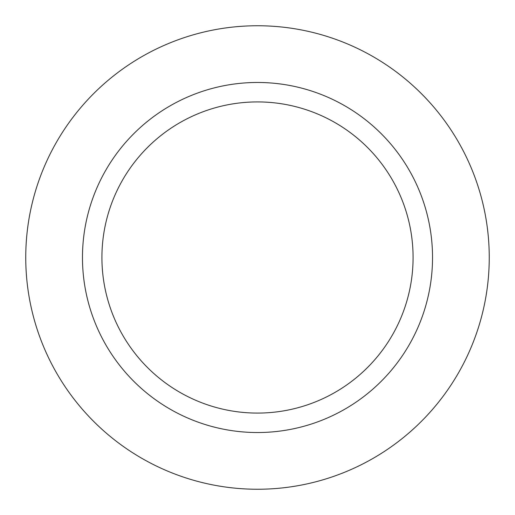 <?xml version="1.0" encoding="UTF-8"?>
<svg xmlns="http://www.w3.org/2000/svg" width="515" height="515" viewBox="0 0 515 515"><rect width="100%" height="100%" fill="white"/><g stroke="black" fill="none" stroke-linecap="round" stroke-linejoin="round"><path stroke-width="0.77" d="M257.5 25.75A231.75 231.75 0 0 1 489.25 257.5A231.75 231.75 0 0 1 257.5 489.25A231.75 231.75 0 0 1 25.75 257.5A231.75 231.75 0 0 1 257.5 25.75A231.75 231.75 0 0 1 489.25 257.5A231.75 231.75 0 0 1 257.5 489.25A231.75 231.75 0 0 1 25.75 257.5A231.75 231.75 0 0 1 257.5 25.75M257.5 82.471A175.029 175.029 0 0 1 432.529 257.5A175.029 175.029 0 0 1 257.5 432.529A175.029 175.029 0 0 1 82.471 257.5A175.029 175.029 0 0 1 257.5 82.471M257.5 101.919A155.582 155.582 0 0 1 413.082 257.5A155.582 155.582 0 0 1 257.5 413.082A155.582 155.582 0 0 1 101.919 257.5A155.582 155.582 0 0 1 257.5 101.919"/></g></svg>
